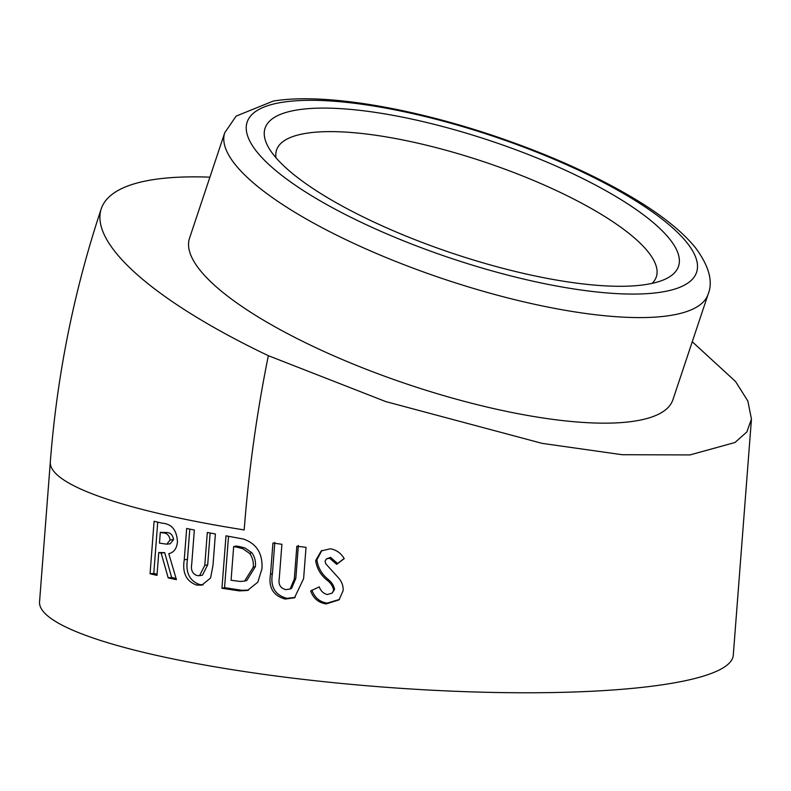 <?xml version="1.0" encoding="UTF-8"?>
<svg xmlns="http://www.w3.org/2000/svg" width="791" height="791" viewBox="0 0 791 791"><rect width="100%" height="100%" fill="white"/><g stroke="black" fill="none" stroke-linecap="round" stroke-linejoin="round"><path stroke-width="1.19" d="M240.217 581.464L231.071 580.258L233.661 546.63A347.892 58.593 4.4 0 0 236.895 547.154L242.738 548.657L249.64 553.423C252.566 557.566 253.763 562.193 253.199 567.295L244.597 581.078L240.217 581.464M228.53 536.239L224.565 587.673L241.828 590.284L248.572 590.106M233.661 546.63L236.143 546.017A342.552 57.694 4.4 0 0 239.327 546.541L245.081 548.025L251.874 552.771C254.761 556.913 255.918 561.531 255.364 566.633L246.822 580.456L244.597 581.078M276 157.814A200.192 54.5 -161.5 0 1 276.553 150.053A200.192 54.5 -161.5 0 1 297.317 135.172A200.192 54.5 -161.5 0 1 305.633 133.402A200.192 54.5 -161.5 0 1 528.042 178.163A200.192 54.5 -161.5 0 1 656.342 276.82A200.192 54.5 -161.5 0 1 652.12 283.366M296.763 110.038A217.99 59.345 -161.5 0 1 566.336 170.668A217.99 59.345 -161.5 0 1 664.875 279.322A217.99 59.345 -161.5 0 1 646.979 284.345A217.99 59.345 -161.5 0 1 433.577 246.693A217.99 59.345 -161.5 0 1 268.228 146.918A217.99 59.345 -161.5 0 1 296.763 110.038M635.905 420.891A254.821 69.371 -161.5 0 1 352.806 363.909A254.821 69.371 -161.5 0 1 189.494 238.328L224.733 132.75A254.821 69.371 -161.5 0 0 388.045 258.341A254.821 69.371 -161.5 0 0 671.144 315.322A254.821 69.371 -161.5 0 0 708.163 294.123L672.923 399.692A254.821 69.371 -161.5 0 1 635.905 420.891M319.257 586.882C320.691 590.946 323.371 593.497 327.286 594.545L332.18 593.072L333.654 590.205C332.912 586.398 330.826 583.135 327.405 580.426C320.681 575.106 316.776 568.482 315.688 560.552L321.235 550.932L330.391 548.766C336.383 549.874 341 553.156 344.233 558.624L336.689 564.349L329.56 558.169L326.307 558.99L325.071 561.145L325.744 563.756L338.627 578.043C341.87 581.721 343.373 585.913 343.126 590.62L339.112 599.815L326.218 603.919C318.546 602.782 313.365 598.441 310.685 590.917L319.257 586.882M294.301 579.101L296.843 546.215L306.028 547.342L303.615 578.636L294.479 597.798L285.235 599.064C273.211 595.771 268.297 587.525 270.512 574.345L272.925 543.051L281.903 544.277L279.272 578.409C278.165 584.401 280.321 588.138 285.759 589.621L290.089 589.048L294.301 579.101L295.834 578.35L291.622 588.326L290.089 589.048M692.263 341.752L735.531 381.489L747.851 401.037L751.45 419.062L733.277 655.235A347.892 58.593 -175.6 0 1 233.414 669.848A347.892 58.593 -175.6 0 1 39.55 601.852L50.317 461.944C57.021 375.043 73.988 290.683 101.218 208.854A347.892 94.712 18.5 0 0 268.347 355.683C256.759 412.971 248.7 471.06 244.182 529.93A347.892 58.593 -175.6 0 1 50.317 461.944M751.45 419.062L746.852 431.945L734.977 442.505L689.999 454.924L622.161 454.716L542.072 443.356L385.84 401.61L268.347 355.683M243.47 539.067C256.67 543.684 262.83 553.581 261.959 568.759L257.817 582.186L247.494 590.462L239.485 590.917L221.945 588.267L225.999 535.814L243.47 539.067M209.912 177.164A347.892 94.712 18.5 0 0 101.218 208.854M176.423 579.665L168.206 577.905L161.137 553.067L158.754 552.513L156.994 575.383L150.063 573.752L154.097 521.289L162.195 523.197C171.637 523.85 176.729 530.029 177.451 541.706C176.828 548.479 173.941 552.464 168.78 553.69L176.423 579.665M204.78 565.377L207.311 532.491L215.399 533.965L212.997 565.258L210.584 578.023L201.735 585.182L196.662 585.073C186.31 581.345 182.167 572.921 184.254 559.781L186.656 528.487L194.349 530.019L191.719 564.151C190.69 570.123 192.52 573.94 197.216 575.621L199.55 575.68L204.78 565.377L207.687 564.833L202.447 575.166M321.858 550.526L316.914 559.761C317.972 567.691 321.818 574.306 328.433 579.615C331.795 582.324 333.842 585.577 334.573 589.384L332.18 593.072M334.573 589.384L333.654 590.205M311.951 590.135C314.581 597.66 319.673 601.981 327.227 603.108L326.218 603.919M327.227 603.108L339.477 599.44M326.307 558.99L330.579 557.358L329.56 558.169M330.579 557.358L337.589 563.528L336.689 564.349M337.589 563.528L344.125 558.486M316.914 559.761L315.688 560.552M298.365 545.464L295.834 578.35M274.813 542.349L272.411 573.643C270.215 586.823 275.041 595.059 286.876 598.332L285.235 599.064M286.876 598.332L295.181 597.423M224.565 587.673L221.945 588.267M239.327 546.541L236.895 547.154M251.874 552.771L249.64 553.423M255.364 566.633L253.199 567.295M210.139 533.015L207.687 564.833M189.791 529.12L187.467 559.296C185.401 572.447 189.474 580.861 199.668 584.549L196.662 585.073M199.668 584.549L203.149 584.826M158.754 552.513L164.716 552.662L171.647 577.479L168.206 577.905M164.716 552.662L161.137 553.067M171.647 577.479L176.047 578.429M157.725 522.149L153.78 573.386L150.063 573.752M153.78 573.386L157.083 574.167M160.306 532.343L166.288 532.491C170.322 532.481 172.745 534.845 173.555 539.571L170.213 543.773L166.753 544.188L159.475 543.101L160.306 532.343L162.709 532.897C166.812 532.897 169.274 535.27 170.105 539.996L166.753 544.188M166.288 532.491L162.709 532.897M173.555 539.571L170.105 539.996M662.275 291.958A237.023 64.526 -161.5 0 1 350.571 217.149A237.023 64.526 -161.5 0 1 281.467 102.425A237.023 64.526 -161.5 0 1 593.171 177.233A237.023 64.526 -161.5 0 1 662.275 291.958M328.433 579.615L327.405 580.426M272.411 573.643L270.512 574.345M235.164 589.443L232.712 590.056M187.467 559.296L184.254 559.781M708.163 294.123C713.245 281.408 708.983 265.895 695.358 247.583C682.406 231.803 662.818 215.943 636.587 200.024C595.87 175.424 547.323 153.691 490.944 134.826C406.623 106.815 321.71 92.893 273.162 101.11L236.143 116.099L224.733 132.75M202.496 575.156L199.55 575.68"/></g></svg>
